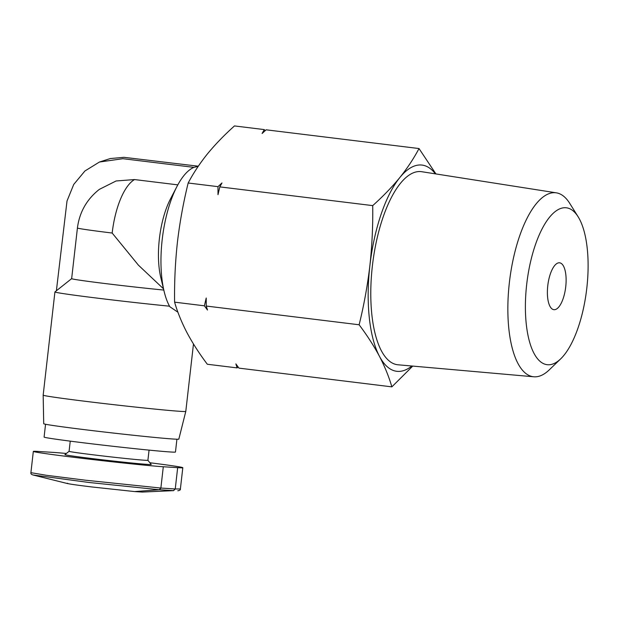 <?xml version="1.0" encoding="UTF-8"?>
<svg xmlns="http://www.w3.org/2000/svg" width="618" height="618" viewBox="0 0 618 618"><rect width="100%" height="100%" fill="white"/><g stroke="black" fill="none" stroke-linecap="round" stroke-linejoin="round"><path stroke-width="0.93" d="M560.719 358.826L549.278 369.858A92.669 35.265 -83 0 1 534.13 376.81A92.669 35.265 -83 0 1 533.805 376.787A92.669 35.265 -83 0 1 509.433 282.086A92.669 35.265 -83 0 1 555.111 192.708A92.669 35.265 -83 0 1 556.339 192.839A92.669 35.265 -83 0 1 569.688 203.299L578.124 216.771A79.034 30.073 -83 0 1 586.598 289.904A79.034 30.073 -83 0 1 560.719 358.826A79.034 30.073 -83 0 1 547.803 364.751A79.034 30.073 -83 0 1 526.698 284.334A79.034 30.073 -83 0 1 565.694 207.733A79.034 30.073 -83 0 1 578.124 216.771M556.339 192.839L421.685 171.704A97.273 37.01 97 0 0 420.394 171.565A97.273 37.01 97 0 0 372.445 265.385A97.273 37.01 97 0 0 398.031 364.79L533.805 376.787M435.404 173.859A103.886 39.529 97 0 0 421.144 164.991A103.886 39.529 97 0 0 399.815 177.567A103.886 39.529 97 0 0 369.881 265.678A103.886 39.529 97 0 0 379.452 356.3A103.886 39.529 97 0 0 411.858 366.01M435.929 173.936L419.012 148.544C413.875 158.324 407.471 167.996 399.815 177.567C391.966 187.107 382.936 196.462 372.716 205.616C373.002 225.694 372.059 245.709 369.881 265.678C367.509 285.624 363.932 305.323 359.135 324.774C367.107 335.381 373.875 345.895 379.452 356.3C384.836 366.683 388.969 376.872 391.858 386.86L412.739 366.088M554.083 309.695A23.608 8.984 -83 0 1 553.882 309.68A23.608 8.984 -83 0 1 547.803 285.416A23.608 8.984 -83 0 1 559.421 262.789A23.608 8.984 -83 0 1 559.622 262.812A23.608 8.984 -83 0 1 565.702 287.076A23.608 8.984 -83 0 1 554.083 309.695M419.012 148.544L266.119 129.811L262.117 133.488L264.265 129.587L265.114 130.73M359.135 324.774L206.25 306.041L207.494 310.051L204.388 305.81L174.6 302.163C177.482 312.144 181.622 322.333 187.007 332.716C192.577 343.129 199.351 353.635 207.316 364.249L237.111 367.895L235.867 363.886L238.965 368.127L391.858 386.86M169.533 306.188A71.773 1.475 -173.5 0 1 94.562 297.799A71.773 1.475 -173.5 0 1 54.925 291.951L43.167 395.141A71.773 1.475 6.5 0 0 43.167 395.149A71.773 1.475 6.5 0 0 100.579 403.145A71.773 1.475 6.5 0 0 180.363 411.341A71.773 1.475 6.5 0 0 185.794 411.403A71.773 1.475 6.5 0 0 185.794 411.395L193.473 344.002M43.167 395.149L43.716 423.716A67.995 1.398 6.5 0 0 98.108 431.294A67.995 1.398 6.5 0 0 173.689 439.058A67.995 1.398 6.5 0 0 178.834 439.112L185.794 411.403M45.554 424.257L44.094 437.065A66.111 1.36 6.5 0 0 96.887 444.427A66.111 1.36 6.5 0 0 170.46 451.982A66.111 1.36 6.5 0 0 175.466 452.028L176.918 439.22M70.243 441.136L69.085 451.318A39.668 0.819 6.5 0 0 100.765 455.729A39.668 0.819 6.5 0 0 144.906 460.263A39.668 0.819 6.5 0 0 147.903 460.294L151.225 464.458A43.445 0.896 6.5 0 1 147.949 464.442A43.445 0.896 6.5 0 1 99.158 459.421A43.445 0.896 6.5 0 1 64.921 454.624L69.092 451.302M372.716 205.616L219.823 186.883L217.992 194.678L217.969 186.651L188.173 183.005C193.31 173.225 199.714 163.554 207.37 153.982C215.219 144.434 224.249 135.087 234.469 125.933L264.265 129.587M238.123 366.984L237.111 367.895M188.173 183.005C183.384 202.457 179.799 222.156 177.436 242.094C175.257 262.063 174.307 282.086 174.6 302.163M204.388 305.81L206.219 298.015L206.25 306.041M217.969 186.651L221.97 182.974L219.823 186.883M56.385 290.777L67.014 200.997L73.727 184.442L84.921 170.985L99.444 162.024L122.92 158.702L193.944 167.362A75.55 28.745 97 0 0 177.042 186.319A75.55 28.745 97 0 0 164.156 291.534A75.55 28.745 97 0 0 169.857 306.76L177.914 312.206M177.042 186.319L170.506 198.872A56.663 21.56 97 0 0 160.842 277.776L164.156 291.534M54.925 291.951A71.773 1.475 -173.5 0 1 54.948 291.92L71.649 278.641A56.663 1.166 -173.5 0 0 103.894 283.392A56.663 1.166 -173.5 0 0 163.801 290.058M161.043 488.065L159.382 489.734L134.608 491.573L142.349 492.067L173.419 490.63L175.242 488.962L173.581 490.638L159.212 489.726L88.868 482.465L33.017 474.979C31.371 474.508 30.668 473.736 30.908 472.662L46.195 475.257L85.269 480.186L160.873 488.05L175.072 488.954M173.581 490.638L142.349 492.067M134.608 491.573L92.012 486.976C65.608 483.786 65.5 483.098 67.795 483.33M177.822 184.867L134.546 179.568L116.099 180.974L99.336 189.371C86.767 199.313 79.459 212.19 77.42 227.996L71.649 278.656M134.546 179.568A56.663 21.56 97 0 0 112.175 233.04L138.417 265.161L163.5 288.815M177.806 490.777C179.784 490.445 180.641 489.842 180.386 488.969L175.242 488.962L177.667 467.664L163.299 466.752A67.995 1.398 -173.5 0 1 87.625 458.973A67.995 1.398 -173.5 0 1 33.326 451.403A67.995 1.398 -173.5 0 1 38.47 451.457L52.839 452.368A67.995 1.398 -173.5 0 1 66.365 453.473M149.865 462.743A67.995 1.398 -173.5 0 1 182.812 467.71A67.995 1.398 -173.5 0 1 177.667 467.664M198.193 166.366L193.944 167.362M112.175 233.04A56.663 1.166 -173.5 0 1 77.42 227.996M159.212 489.726L160.873 488.05L163.299 466.752M149.069 450.12L147.903 460.294M67.532 483.57L33.017 474.979M99.444 162.024L110.298 158.556L123.948 157.32L198.301 166.203M33.326 451.403L30.908 472.662M182.812 467.71L180.386 488.969"/></g></svg>
